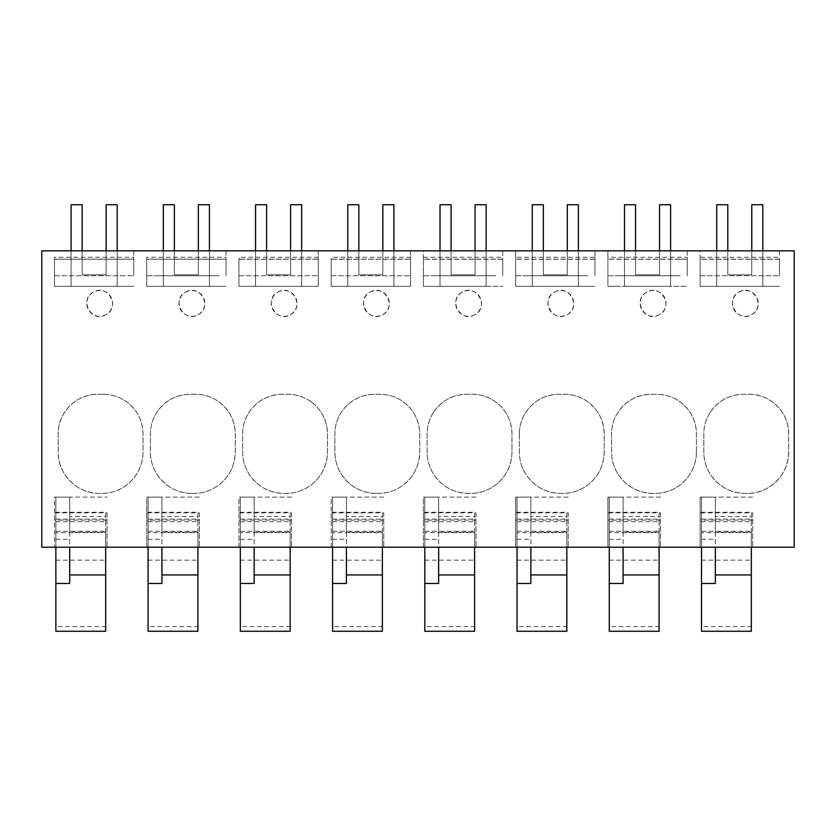 <?xml version="1.0" encoding="UTF-8"?>
<svg xmlns="http://www.w3.org/2000/svg" width="836" height="836" viewBox="0 0 836 836"><rect width="100%" height="100%" fill="white"/><g stroke="black" fill="none" stroke-linecap="round" stroke-linejoin="round"><path stroke-width="0.63" stroke-dasharray="4.18 3.13" d="M41.8 250.852L41.8 547.204L54.486 547.204L54.486 497.117L107.06 497.117L54.486 497.117L54.486 547.204L146.718 547.204L146.718 497.117L156.865 497.117L146.718 497.117L146.718 547.204L238.95 547.204L238.95 497.117L249.097 497.117L238.95 497.117L238.95 547.204L331.181 547.204L331.181 497.117L341.328 497.117L331.181 497.117L331.181 547.204L423.424 547.204L423.424 497.117L433.56 497.117L423.424 497.117L423.424 547.204L515.655 547.204L515.655 497.117L525.802 497.117L515.655 497.117L515.655 547.204L607.887 547.204L607.887 497.117L618.034 497.117L607.887 497.117L607.887 547.204L700.119 547.204L700.119 497.117L710.266 497.117L700.119 497.117L700.119 547.204L794.2 547.204L794.2 250.852L41.8 250.852M660.461 512.823L660.461 547.204L660.461 512.823L607.887 512.823M568.229 512.823L568.229 547.204L568.229 512.823L515.655 512.823M475.987 512.823L475.987 547.204L475.987 512.823L423.424 512.823M383.755 512.823L383.755 547.204L383.755 512.823L331.181 512.823M291.524 512.823L291.524 547.204L291.524 512.823L238.95 512.823M199.292 512.823L199.292 547.204L199.292 512.823L146.718 512.823M107.06 512.823L107.06 547.204L107.06 512.823L54.486 512.823M752.693 512.823L752.693 547.204L752.693 512.823L700.119 512.823M739.128 292.057C753.361 283.373 766.507 307.439 751.512 314.723C737.268 323.407 724.122 299.34 739.128 292.057A12.916 12.916 0 0 1 756.653 297.198A12.916 12.916 0 0 1 751.512 314.723A12.916 12.916 0 0 1 733.987 309.581A12.916 12.916 0 0 1 739.128 292.057M710.266 412.242C718.312 400.663 729.379 394.676 743.476 394.279L749.004 394.279C770.196 393.735 789.205 412.733 788.662 433.936L788.662 451.921C789.236 474.096 769.35 493.992 747.165 493.428L745.315 493.428C730.34 492.989 718.657 486.562 710.266 474.148C706.012 467.355 703.86 459.946 703.808 451.921L703.808 433.936C703.86 426.078 706.012 418.846 710.266 412.242A39.658 39.658 0 0 1 743.476 394.279L749.004 394.279A39.658 39.658 0 0 1 788.662 433.936L788.662 451.921A41.507 41.507 0 0 1 747.165 493.428L745.315 493.428A41.507 41.507 0 0 1 703.808 451.921L703.808 433.936A39.658 39.658 0 0 1 710.266 412.242M103.371 394.279C112.024 394.341 119.872 396.922 126.884 402.001C137.323 410.089 142.705 420.727 143.029 433.936L143.029 451.921C142.726 465.37 137.344 476.321 126.884 484.775C119.391 490.46 110.937 493.344 101.522 493.428L99.672 493.428C77.497 493.992 57.6 474.116 58.175 451.921L58.175 433.936C57.632 412.744 76.63 393.735 97.833 394.279L103.371 394.279A39.658 39.658 0 0 1 143.029 433.936L143.029 451.921A41.507 41.507 0 0 1 101.522 493.428L99.672 493.428A41.507 41.507 0 0 1 58.175 451.921L58.175 433.936A39.658 39.658 0 0 1 97.833 394.279L103.371 394.279M696.43 451.921C696.127 465.37 690.745 476.321 680.295 484.775C672.792 490.46 664.338 493.344 654.922 493.428L653.083 493.428C638.108 492.989 626.425 486.562 618.034 474.148C613.77 467.355 611.618 459.946 611.576 451.921L611.576 433.936C611.628 426.078 613.781 418.846 618.034 412.242C626.08 400.663 637.147 394.676 651.234 394.279L656.772 394.279C665.435 394.341 673.273 396.922 680.295 402.001C690.735 410.089 696.116 420.727 696.43 433.936L696.43 451.921A41.507 41.507 0 0 1 654.922 493.428L653.083 493.428A41.507 41.507 0 0 1 611.576 451.921L611.576 433.936A39.658 39.658 0 0 1 651.234 394.279L656.772 394.279A39.658 39.658 0 0 1 696.43 433.936L696.43 451.921M191.914 493.428C176.939 492.989 165.256 486.562 156.865 474.148C152.601 467.355 150.449 459.946 150.407 451.921L150.407 433.936C150.449 426.078 152.601 418.846 156.865 412.242C164.901 400.663 175.978 394.676 190.065 394.279L195.603 394.279C204.266 394.341 212.104 396.922 219.116 402.001C229.566 410.089 234.937 420.727 235.261 433.936L235.261 451.921C234.958 465.37 229.576 476.321 219.116 484.775C211.623 490.46 203.169 493.344 193.753 493.428L191.914 493.428A41.507 41.507 0 0 1 150.407 451.921L150.407 433.936A39.658 39.658 0 0 1 190.065 394.279L195.603 394.279A39.658 39.658 0 0 1 235.261 433.936L235.261 451.921A41.507 41.507 0 0 1 193.753 493.428L191.914 493.428M376.378 493.428C361.403 492.989 349.72 486.562 341.328 474.148C337.075 467.355 334.922 459.946 334.87 451.921L334.87 433.936C334.922 426.078 337.075 418.846 341.328 412.242C349.375 400.663 360.441 394.676 374.538 394.279L380.066 394.279C388.73 394.341 396.567 396.922 403.589 402.001C414.029 410.089 419.411 420.727 419.724 433.936L419.724 451.921C419.421 465.37 414.05 476.321 403.589 484.775C396.097 490.46 387.643 493.344 378.227 493.428L376.378 493.428A41.507 41.507 0 0 1 334.87 451.921L334.87 433.936A39.658 39.658 0 0 1 374.538 394.279L380.066 394.279A39.658 39.658 0 0 1 419.724 433.936L419.724 451.921A41.507 41.507 0 0 1 378.227 493.428L376.378 493.428M433.56 412.242C441.607 400.663 452.673 394.676 466.77 394.279L472.298 394.279C480.961 394.341 488.799 396.922 495.821 402.001C506.261 410.089 511.642 420.727 511.966 433.936L511.966 451.921C511.663 465.37 506.282 476.321 495.821 484.775C488.328 490.46 479.874 493.344 470.459 493.428L468.609 493.428C453.645 492.989 441.962 486.562 433.56 474.148C429.307 467.355 427.154 459.946 427.112 451.921L427.112 433.936C427.154 426.078 429.307 418.846 433.56 412.242A39.658 39.658 0 0 1 466.77 394.279L472.298 394.279A39.658 39.658 0 0 1 511.966 433.936L511.966 451.921A41.507 41.507 0 0 1 470.459 493.428L468.609 493.428A41.507 41.507 0 0 1 427.112 451.921L427.112 433.936A39.658 39.658 0 0 1 433.56 412.242M519.344 433.936C519.386 426.078 521.539 418.846 525.802 412.242C533.838 400.663 544.905 394.676 559.002 394.279L564.54 394.279C573.193 394.341 581.041 396.922 588.053 402.001C598.492 410.089 603.874 420.727 604.198 433.936L604.198 451.921C603.895 465.37 598.513 476.321 588.053 484.775C580.56 490.46 572.106 493.344 562.691 493.428L560.851 493.428C545.877 492.989 534.194 486.562 525.802 474.148C521.539 467.355 519.386 459.946 519.344 451.921L519.344 433.936A39.658 39.658 0 0 1 559.002 394.279L564.54 394.279A39.658 39.658 0 0 1 604.198 433.936L604.198 451.921A41.507 41.507 0 0 1 562.691 493.428L560.851 493.428A41.507 41.507 0 0 1 519.344 451.921L519.344 433.936M554.655 292.057C568.898 283.373 582.044 307.439 567.038 314.723C552.805 323.407 539.659 299.34 554.655 292.057A12.916 12.916 0 0 1 572.179 297.198A12.916 12.916 0 0 1 567.038 314.723A12.916 12.916 0 0 1 549.513 309.581A12.916 12.916 0 0 1 554.655 292.057M311.358 402.001C321.797 410.089 327.179 420.727 327.493 433.936L327.493 451.921C327.19 465.37 321.808 476.321 311.358 484.775C303.855 490.46 295.401 493.344 285.985 493.428L284.146 493.428C269.171 492.989 257.488 486.562 249.097 474.148C244.833 467.355 242.691 459.946 242.639 451.921L242.639 433.936C242.691 426.078 244.844 418.846 249.097 412.242C257.143 400.663 268.21 394.676 282.296 394.279L287.835 394.279C296.498 394.341 304.335 396.922 311.358 402.001A39.658 39.658 0 0 1 327.493 433.936L327.493 451.921A41.507 41.507 0 0 1 285.985 493.428L284.146 493.428A41.507 41.507 0 0 1 242.639 451.921L242.639 433.936A39.658 39.658 0 0 1 282.296 394.279L287.835 394.279A39.658 39.658 0 0 1 311.358 402.001M370.191 292.057C384.424 283.373 397.57 307.439 382.575 314.723C368.331 323.407 355.185 299.34 370.191 292.057A12.916 12.916 0 0 1 387.716 297.198A12.916 12.916 0 0 1 382.575 314.723A12.916 12.916 0 0 1 365.05 309.581A12.916 12.916 0 0 1 370.191 292.057M185.717 292.057C199.961 283.373 213.107 307.439 198.101 314.723C183.868 323.407 170.722 299.34 185.717 292.057A12.916 12.916 0 0 1 203.242 297.198A12.916 12.916 0 0 1 198.101 314.723A12.916 12.916 0 0 1 180.576 309.581A12.916 12.916 0 0 1 185.717 292.057M277.96 292.057C292.192 283.373 305.339 307.439 290.332 314.723C276.099 323.407 262.953 299.34 277.96 292.057A12.916 12.916 0 0 1 295.474 297.198A12.916 12.916 0 0 1 290.332 314.723A12.916 12.916 0 0 1 272.818 309.581A12.916 12.916 0 0 1 277.96 292.057M105.869 314.723C91.636 323.407 78.479 299.34 93.486 292.057C107.719 283.373 120.865 307.439 105.869 314.723A12.916 12.916 0 0 1 88.344 309.581A12.916 12.916 0 0 1 93.486 292.057A12.916 12.916 0 0 1 111.01 297.198A12.916 12.916 0 0 1 105.869 314.723M659.27 314.723C645.037 323.407 631.891 299.34 646.886 292.057C661.13 283.373 674.276 307.439 659.27 314.723A12.916 12.916 0 0 1 641.745 309.581A12.916 12.916 0 0 1 646.886 292.057A12.916 12.916 0 0 1 664.411 297.198A12.916 12.916 0 0 1 659.27 314.723M474.806 314.723C460.573 323.407 447.417 299.34 462.423 292.057C476.656 283.373 489.802 307.439 474.806 314.723A12.916 12.916 0 0 1 457.282 309.581A12.916 12.916 0 0 1 462.423 292.057A12.916 12.916 0 0 1 479.948 297.198A12.916 12.916 0 0 1 474.806 314.723M680.295 250.852L687.213 250.852L687.213 275.755C687.213 254.28 687.213 254.28 687.213 275.755C687.213 254.28 687.213 254.28 687.213 275.755L687.213 250.852L607.887 250.852L680.295 250.852M423.424 259.244L423.424 250.852L502.739 250.852L502.739 275.755C502.739 254.28 502.739 254.28 502.739 275.755C502.739 254.28 502.739 254.28 502.739 275.755L502.739 257.258L423.424 257.258L423.424 286.32L502.739 286.32L423.424 286.32L423.424 259.108L423.424 286.32L433.56 286.32L423.424 286.32L433.56 286.32L423.424 286.32L423.424 250.852L502.739 250.852L502.739 259.244L423.424 259.244L423.424 257.258M403.589 250.852L410.507 250.852L410.507 275.755C410.507 254.28 410.507 254.28 410.507 275.755C410.507 254.28 410.507 254.28 410.507 275.755L410.507 286.32L403.589 286.32L410.507 286.32L410.507 250.852L331.181 250.852L403.589 250.852M219.116 250.852L226.034 250.852L226.034 275.755C226.034 254.28 226.034 254.28 226.034 275.755C226.034 254.28 226.034 254.28 226.034 275.755L226.034 250.852L146.718 250.852L219.116 250.852M311.358 250.852L318.276 250.852L318.276 275.755C318.276 254.28 318.276 254.28 318.276 275.755C318.276 254.28 318.276 254.28 318.276 275.755L318.276 286.32L311.358 286.32L318.276 286.32L318.276 250.852L238.95 250.852L311.358 250.852M515.655 250.852L594.971 250.852L594.971 275.755C594.971 254.28 594.971 254.28 594.971 275.755C594.971 254.28 594.971 254.28 594.971 275.755L594.971 250.852L515.655 250.852L515.655 286.32L594.971 286.32L515.655 286.32L515.655 259.108L515.655 286.32L525.802 286.32L515.655 286.32L525.802 286.32L515.655 286.32L515.655 257.258L594.971 257.258L594.971 259.244L515.655 259.244L515.655 250.852M126.884 250.852L133.802 250.852L133.802 275.755C133.802 254.28 133.802 254.28 133.802 275.755C133.802 254.28 133.802 254.28 133.802 275.755L133.802 250.852L54.486 250.852L126.884 250.852M700.119 259.244L700.119 250.852L779.445 250.852L779.445 275.755C779.445 254.28 779.445 254.28 779.445 275.755C779.445 254.28 779.445 254.28 779.445 275.755L779.445 250.852L700.119 250.852L700.119 286.32L700.119 259.108L700.119 286.32L779.445 286.32L700.119 286.32L710.266 286.32L700.119 286.32L710.266 286.32L700.119 286.32L700.119 257.258L779.445 257.258L779.445 259.244L700.119 259.244L700.119 257.258M660.461 497.117L618.034 497.117L660.461 497.117M568.229 497.117L525.802 497.117L568.229 497.117M475.987 497.117L433.56 497.117L475.987 497.117M383.755 497.117L341.328 497.117L383.755 497.117M291.524 497.117L249.097 497.117L291.524 497.117M199.292 497.117L156.865 497.117L199.292 497.117M752.693 497.117L710.266 497.117L752.693 497.117M680.295 259.244L687.213 259.244L687.213 257.258L607.887 257.258L607.887 286.32L687.213 286.32L607.887 286.32L607.887 259.108L607.887 286.32L618.034 286.32L607.887 286.32L618.034 286.32L607.887 286.32L607.887 250.852L607.887 259.244L680.295 259.244M687.213 259.108L607.887 259.108L687.213 259.108L687.213 265.19M607.887 259.244L607.887 257.258M502.739 259.108L423.424 259.108L502.739 259.108L502.739 265.19M341.328 286.32L410.507 286.32L331.181 286.32L331.181 259.108L331.181 286.32L341.328 286.32M331.181 259.244L331.181 286.32L331.181 257.258L410.507 257.258L410.507 259.244L331.181 259.244L331.181 257.258M410.507 259.108L331.181 259.108L410.507 259.108L410.507 265.19M146.718 259.244L146.718 286.32L226.034 286.32L146.718 286.32L146.718 259.108L146.718 286.32L156.865 286.32L146.718 286.32L156.865 286.32L146.718 286.32L146.718 257.258L226.034 257.258L226.034 259.244L146.718 259.244L146.718 257.258M226.034 259.108L146.718 259.108L226.034 259.108L226.034 265.19M249.097 286.32L318.276 286.32L238.95 286.32L238.95 259.108L238.95 286.32L249.097 286.32M238.95 259.244L238.95 286.32L238.95 257.258L318.276 257.258L318.276 259.244L238.95 259.244L238.95 257.258M318.276 259.108L238.95 259.108L318.276 259.108L318.276 265.19M594.971 259.108L515.655 259.108L594.971 259.108L594.971 265.19M515.655 259.244L515.655 257.258M54.486 259.244L54.486 286.32L133.802 286.32L54.486 286.32L54.486 259.108L54.486 286.32L126.884 286.32L54.486 286.32L126.884 286.32L54.486 286.32L54.486 257.258L133.802 257.258L133.802 259.244L54.486 259.244L54.486 257.258M133.802 259.108L54.486 259.108L133.802 259.108L133.802 265.19M779.445 259.108L700.119 259.108L779.445 259.108L779.445 265.19M117.197 250.852L117.197 286.32L71.081 286.32L71.081 204.736L82.147 204.736L82.147 274.835L106.13 274.835L106.13 250.852M82.147 250.852L82.147 204.736L71.081 204.736L82.147 204.736L82.147 274.835L106.13 274.835L106.13 204.736L117.197 204.736L117.197 286.32L71.081 286.32L71.081 250.852M106.13 204.736L106.13 274.835L82.147 274.835L106.13 274.835L106.13 204.736L117.197 204.736L117.197 286.32L117.197 204.736L106.13 204.736M209.439 250.852L209.439 286.32L163.323 286.32L163.323 204.736L174.39 204.736L174.39 274.835L198.372 274.835L198.372 250.852M174.39 250.852L174.39 204.736L163.323 204.736L174.39 204.736L174.39 274.835L198.372 274.835L198.372 204.736L209.439 204.736L209.439 286.32L163.323 286.32L163.323 250.852M198.372 204.736L198.372 274.835L174.39 274.835L198.372 274.835L198.372 204.736L209.439 204.736L209.439 286.32L209.439 204.736L198.372 204.736M301.671 250.852L301.671 286.32L255.555 286.32L255.555 204.736L266.621 204.736L266.621 274.835L290.604 274.835L290.604 250.852M266.621 250.852L266.621 204.736L255.555 204.736L266.621 204.736L266.621 274.835L290.604 274.835L290.604 204.736L301.671 204.736L301.671 286.32L255.555 286.32L255.555 250.852M290.604 204.736L290.604 274.835L266.621 274.835L290.604 274.835L290.604 204.736L301.671 204.736L301.671 286.32L301.671 204.736L290.604 204.736M393.902 250.852L393.902 286.32L347.786 286.32L347.786 204.736L358.853 204.736L358.853 274.835L382.836 274.835L382.836 250.852M358.853 250.852L358.853 204.736L347.786 204.736L358.853 204.736L358.853 274.835L382.836 274.835L382.836 204.736L393.902 204.736L393.902 286.32L347.786 286.32L347.786 250.852M382.836 204.736L382.836 274.835L358.853 274.835L382.836 274.835L382.836 204.736L393.902 204.736L393.902 286.32L393.902 204.736L382.836 204.736M486.134 250.852L486.134 286.32L440.018 286.32L440.018 204.736L451.085 204.736L451.085 274.835L475.067 274.835L475.067 250.852M451.085 250.852L451.085 204.736L440.018 204.736L451.085 204.736L451.085 274.835L475.067 274.835L475.067 204.736L486.134 204.736L486.134 286.32L440.018 286.32L440.018 250.852M475.067 204.736L475.067 274.835L451.085 274.835L475.067 274.835L475.067 204.736L486.134 204.736L486.134 286.32L486.134 204.736L475.067 204.736M578.376 250.852L578.376 286.32L532.25 286.32L532.25 204.736L543.327 204.736L543.327 274.835L567.299 274.835L567.299 250.852M543.327 250.852L543.327 204.736L532.25 204.736L543.327 204.736L543.327 274.835L567.299 274.835L567.299 204.736L578.376 204.736L578.376 286.32L532.25 286.32L532.25 250.852M567.299 204.736L567.299 274.835L543.327 274.835L567.299 274.835L567.299 204.736L578.376 204.736L578.376 286.32L578.376 204.736L567.299 204.736M670.608 250.852L670.608 286.32L624.492 286.32L624.492 204.736L635.559 204.736L635.559 274.835L659.541 274.835L659.541 250.852M635.559 250.852L635.559 204.736L624.492 204.736L635.559 204.736L635.559 274.835L659.541 274.835L659.541 204.736L670.608 204.736L670.608 286.32L624.492 286.32L624.492 250.852M659.541 204.736L659.541 274.835L635.559 274.835L659.541 274.835L659.541 204.736L670.608 204.736L670.608 286.32L670.608 204.736L659.541 204.736M762.84 250.852L762.84 286.32L716.724 286.32L716.724 204.736L727.79 204.736L727.79 274.835L751.773 274.835L751.773 250.852M727.79 250.852L727.79 204.736L716.724 204.736L727.79 204.736L727.79 274.835L751.773 274.835L751.773 204.736L762.84 204.736L762.84 286.32L716.724 286.32L716.724 250.852M751.773 204.736L751.773 274.835L727.79 274.835L751.773 274.835L751.773 204.736L762.84 204.736L762.84 286.32L762.84 204.736L751.773 204.736M117.197 286.32L71.081 286.32L71.081 204.736L71.081 286.32L117.197 286.32M209.439 286.32L163.323 286.32L163.323 204.736L163.323 286.32L209.439 286.32M301.671 286.32L255.555 286.32L255.555 204.736L255.555 286.32L301.671 286.32M393.902 286.32L347.786 286.32L347.786 204.736L347.786 286.32L393.902 286.32M486.134 286.32L440.018 286.32L440.018 204.736L440.018 286.32L486.134 286.32M578.376 286.32L532.25 286.32L532.25 204.736L532.25 286.32L578.376 286.32M670.608 286.32L624.492 286.32L624.492 204.736L624.492 286.32L670.608 286.32M762.84 286.32L716.724 286.32L716.724 204.736L716.724 286.32L762.84 286.32M55.866 631.264L55.866 497.117L69.701 497.117L69.701 547.204M55.866 512.249L105.67 512.249L105.67 516.523L69.701 516.523L69.701 520.128L69.701 497.117L55.866 497.117L55.866 547.204M55.866 519.104L105.67 519.104L105.67 512.249M55.866 521.706L105.67 521.706L105.67 519.104M105.67 521.706L105.67 532.689L55.866 532.689M55.866 531.247L105.67 531.247L55.866 531.247M55.866 560.172L105.67 560.172L105.67 532.689M105.67 560.172L105.67 626.582L55.866 626.582M105.67 631.264L105.67 626.582M105.67 547.204L105.67 532.166L69.701 532.166L69.701 583.465M55.866 539.293L69.701 539.293M105.67 532.166L105.67 516.523M69.701 532.166L69.701 516.523M148.097 631.264L148.097 497.117L161.933 497.117L161.933 547.204M148.097 512.249L197.902 512.249L197.902 516.523L161.933 516.523L161.933 520.128L161.933 497.117L148.097 497.117L148.097 547.204M148.097 519.104L197.902 519.104L197.902 512.249M148.097 521.706L197.902 521.706L197.902 519.104M197.902 521.706L197.902 532.689L148.097 532.689M148.097 531.247L197.902 531.247L148.097 531.247M148.097 560.172L197.902 560.172L197.902 532.689M197.902 560.172L197.902 626.582L148.097 626.582M197.902 631.264L197.902 626.582M197.902 547.204L197.902 532.166L161.933 532.166L161.933 583.465M148.097 539.293L161.933 539.293M197.902 532.166L197.902 516.523M161.933 532.166L161.933 516.523M240.329 631.264L240.329 497.117L254.165 497.117L254.165 547.204M240.329 512.249L290.144 512.249L290.144 516.523L254.165 516.523L254.165 520.128L254.165 497.117L240.329 497.117L240.329 547.204M240.329 519.104L290.144 519.104L290.144 512.249M240.329 521.706L290.144 521.706L290.144 519.104M290.144 521.706L290.144 532.689L240.329 532.689M240.329 531.247L290.144 531.247L240.329 531.247M240.329 560.172L290.144 560.172L290.144 532.689M290.144 560.172L290.144 626.582L240.329 626.582M290.144 631.264L290.144 626.582M290.144 547.204L290.144 532.166L254.165 532.166L254.165 583.465M240.329 539.293L254.165 539.293M290.144 532.166L290.144 516.523M254.165 532.166L254.165 516.523M332.571 631.264L332.571 497.117L346.407 497.117L346.407 547.204M332.571 512.249L382.376 512.249L382.376 516.523L346.407 516.523L346.407 520.128L346.407 497.117L332.571 497.117L332.571 547.204M332.571 519.104L382.376 519.104L382.376 512.249M332.571 521.706L382.376 521.706L382.376 519.104M382.376 521.706L382.376 532.689L332.571 532.689M332.571 531.247L382.376 531.247L332.571 531.247M332.571 560.172L382.376 560.172L382.376 532.689M382.376 560.172L382.376 626.582L332.571 626.582M382.376 631.264L382.376 626.582M382.376 547.204L382.376 532.166L346.407 532.166L346.407 583.465M332.571 539.293L346.407 539.293M382.376 532.166L382.376 516.523M346.407 532.166L346.407 516.523M424.803 631.264L424.803 497.117L438.639 497.117L438.639 547.204M424.803 512.249L474.608 512.249L474.608 516.523L438.639 516.523L438.639 520.128L438.639 497.117L424.803 497.117L424.803 547.204M424.803 519.104L474.608 519.104L474.608 512.249M424.803 521.706L474.608 521.706L474.608 519.104M474.608 521.706L474.608 532.689L424.803 532.689M424.803 531.247L474.608 531.247L424.803 531.247M424.803 560.172L474.608 560.172L474.608 532.689M474.608 560.172L474.608 626.582L424.803 626.582M474.608 631.264L474.608 626.582M474.608 547.204L474.608 532.166L438.639 532.166L438.639 583.465M424.803 539.293L438.639 539.293M474.608 532.166L474.608 516.523M438.639 532.166L438.639 516.523M517.035 631.264L517.035 497.117L530.87 497.117L530.87 547.204M517.035 512.249L566.839 512.249L566.839 516.523L530.87 516.523L530.87 520.128L530.87 497.117L517.035 497.117L517.035 547.204M517.035 519.104L566.839 519.104L566.839 512.249M517.035 521.706L566.839 521.706L566.839 519.104M566.839 521.706L566.839 532.689L517.035 532.689M517.035 531.247L566.839 531.247L517.035 531.247M517.035 560.172L566.839 560.172L566.839 532.689M566.839 560.172L566.839 626.582L517.035 626.582M566.839 631.264L566.839 626.582M566.839 547.204L566.839 532.166L530.87 532.166L530.87 583.465M517.035 539.293L530.87 539.293M566.839 532.166L566.839 516.523M530.87 532.166L530.87 516.523M609.266 631.264L609.266 497.117L623.102 497.117L623.102 547.204M609.266 512.249L659.082 512.249L659.082 516.523L623.102 516.523L623.102 520.128L623.102 497.117L609.266 497.117L609.266 547.204M609.266 519.104L659.082 519.104L659.082 512.249M609.266 521.706L659.082 521.706L659.082 519.104M659.082 521.706L659.082 532.689L609.266 532.689M609.266 531.247L659.082 531.247L609.266 531.247M609.266 560.172L659.082 560.172L659.082 532.689M659.082 560.172L659.082 626.582L609.266 626.582M659.082 631.264L659.082 626.582M659.082 547.204L659.082 532.166L623.102 532.166L623.102 583.465M609.266 539.293L623.102 539.293M659.082 532.166L659.082 516.523M623.102 532.166L623.102 516.523M701.508 631.264L701.508 497.117L715.344 497.117L715.344 547.204M701.508 512.249L751.313 512.249L751.313 516.523L715.344 516.523L715.344 520.128L715.344 497.117L701.508 497.117L701.508 547.204M701.508 519.104L751.313 519.104L751.313 512.249M701.508 521.706L751.313 521.706L751.313 519.104M751.313 521.706L751.313 532.689L701.508 532.689M701.508 531.247L751.313 531.247L701.508 531.247M701.508 560.172L751.313 560.172L751.313 532.689M751.313 560.172L751.313 626.582L701.508 626.582M751.313 631.264L751.313 626.582M751.313 547.204L751.313 532.166L715.344 532.166L715.344 583.465M701.508 539.293L715.344 539.293M751.313 532.166L751.313 516.523M715.344 532.166L715.344 516.523M680.295 275.755L618.034 275.755L680.295 275.755M607.887 275.755L618.034 275.755L607.887 275.755M495.821 275.755L433.56 275.755L495.821 275.755M423.424 275.755L433.56 275.755L423.424 275.755M331.181 275.755L410.507 275.755L331.181 275.755M219.116 275.755L156.865 275.755L219.116 275.755M146.718 275.755L156.865 275.755L146.718 275.755M238.95 275.755L318.276 275.755L238.95 275.755M588.053 275.755L525.802 275.755L588.053 275.755M515.655 275.755L525.802 275.755L515.655 275.755M54.486 275.755L133.802 275.755L54.486 275.755M700.119 275.755L779.445 275.755L700.119 275.755M660.461 520.128L607.887 520.128M568.229 520.128L515.655 520.128M475.987 520.128L423.424 520.128M383.755 520.128L331.181 520.128M291.524 520.128L238.95 520.128M199.292 520.128L146.718 520.128M107.06 520.128L54.486 520.128M752.693 520.128L700.119 520.128M69.701 520.128L55.866 520.128M161.933 520.128L148.097 520.128M254.165 520.128L240.329 520.128M346.407 520.128L332.571 520.128M438.639 520.128L424.803 520.128M530.87 520.128L517.035 520.128M623.102 520.128L609.266 520.128M715.344 520.128L701.508 520.128"/><path stroke-width="1.25" d="M41.8 250.852L41.8 547.204L794.2 547.204L794.2 250.852L41.8 250.852M106.13 250.852L106.13 204.736L117.197 204.736L117.197 250.852M82.147 250.852L82.147 204.736L71.081 204.736L71.081 250.852M198.372 250.852L198.372 204.736L209.439 204.736L209.439 250.852M174.39 250.852L174.39 204.736L163.323 204.736L163.323 250.852M290.604 250.852L290.604 204.736L301.671 204.736L301.671 250.852M266.621 250.852L266.621 204.736L255.555 204.736L255.555 250.852M382.836 250.852L382.836 204.736L393.902 204.736L393.902 250.852M358.853 250.852L358.853 204.736L347.786 204.736L347.786 250.852M475.067 250.852L475.067 204.736L486.134 204.736L486.134 250.852M451.085 250.852L451.085 204.736L440.018 204.736L440.018 250.852M567.299 250.852L567.299 204.736L578.376 204.736L578.376 250.852M543.327 250.852L543.327 204.736L532.25 204.736L532.25 250.852M659.541 250.852L659.541 204.736L670.608 204.736L670.608 250.852M635.559 250.852L635.559 204.736L624.492 204.736L624.492 250.852M751.773 250.852L751.773 204.736L762.84 204.736L762.84 250.852M727.79 250.852L727.79 204.736L716.724 204.736L716.724 250.852M69.701 574.938L105.67 574.938L105.67 631.264L55.866 631.264L55.866 583.465L69.701 583.465L69.701 547.204M55.866 547.204L55.866 583.465M105.67 574.938L105.67 547.204M161.933 574.938L197.902 574.938L197.902 631.264L148.097 631.264L148.097 583.465L161.933 583.465L161.933 547.204M148.097 547.204L148.097 583.465M197.902 574.938L197.902 547.204M254.165 574.938L290.144 574.938L290.144 631.264L240.329 631.264L240.329 583.465L254.165 583.465L254.165 547.204M240.329 547.204L240.329 583.465M290.144 574.938L290.144 547.204M346.407 574.938L382.376 574.938L382.376 631.264L332.571 631.264L332.571 583.465L346.407 583.465L346.407 547.204M332.571 547.204L332.571 583.465M382.376 574.938L382.376 547.204M438.639 574.938L474.608 574.938L474.608 631.264L424.803 631.264L424.803 583.465L438.639 583.465L438.639 547.204M424.803 547.204L424.803 583.465M474.608 574.938L474.608 547.204M530.87 574.938L566.839 574.938L566.839 631.264L517.035 631.264L517.035 583.465L530.87 583.465L530.87 547.204M517.035 547.204L517.035 583.465M566.839 574.938L566.839 547.204M623.102 574.938L659.082 574.938L659.082 631.264L609.266 631.264L609.266 583.465L623.102 583.465L623.102 547.204M609.266 547.204L609.266 583.465M659.082 574.938L659.082 547.204M715.344 574.938L751.313 574.938L751.313 631.264L701.508 631.264L701.508 583.465L715.344 583.465L715.344 547.204M701.508 547.204L701.508 583.465M751.313 574.938L751.313 547.204"/></g></svg>
